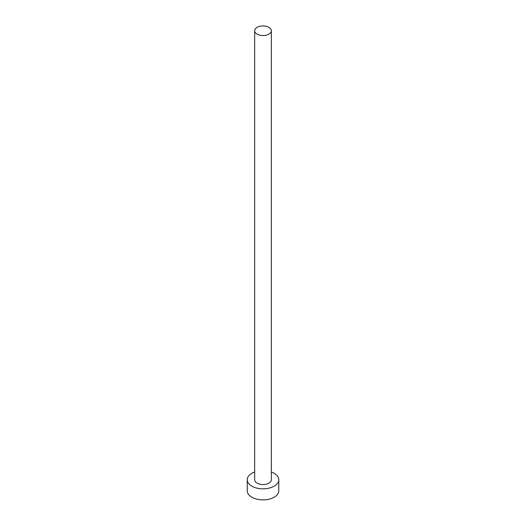 <?xml version="1.0" encoding="UTF-8"?>
<svg xmlns="http://www.w3.org/2000/svg" width="526" height="526" viewBox="0 0 526 526"><rect width="100%" height="100%" fill="white"/><g stroke="black" fill="none" stroke-linecap="round" stroke-linejoin="round"><path stroke-width="0.79" d="M257.102 34.151A8.337 4.813 0 0 0 266.189 35.196A8.337 4.813 0 0 0 271.337 30.745A8.337 4.813 0 0 0 268.898 27.345A8.337 4.813 0 0 0 259.811 26.3A8.337 4.813 0 0 0 254.663 30.745A8.337 4.813 0 0 0 257.102 34.151M254.663 30.745L254.663 479.725A8.337 4.813 0 0 0 257.102 483.131A8.337 4.813 0 0 0 266.189 484.176A8.337 4.813 0 0 0 271.337 479.725L271.337 30.745M254.663 471.993A15.773 9.106 0 0 0 247.227 479.725A15.773 9.106 0 0 0 251.842 486.169A15.773 9.106 0 0 0 269.036 488.141A15.773 9.106 0 0 0 278.773 479.725A15.773 9.106 0 0 0 274.158 473.288A15.773 9.106 0 0 0 271.337 471.993M247.227 479.725L247.227 490.765A15.773 9.106 0 0 0 251.842 497.208A15.773 9.106 0 0 0 269.036 499.181A15.773 9.106 0 0 0 278.773 490.765L278.773 479.725"/></g></svg>
